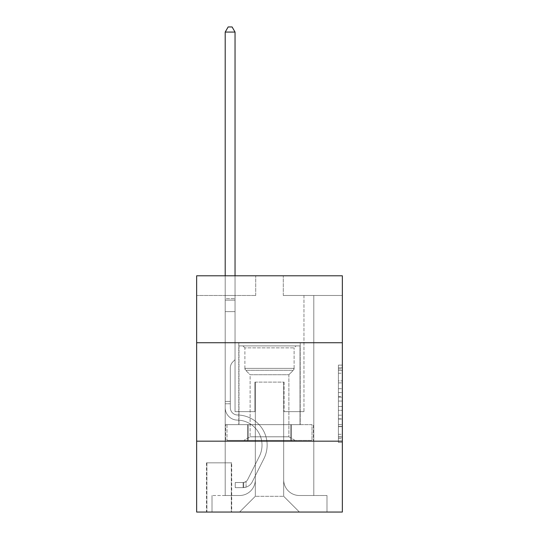 <?xml version="1.0" encoding="UTF-8"?>
<svg xmlns="http://www.w3.org/2000/svg" width="539" height="539" viewBox="0 0 539 539"><rect width="100%" height="100%" fill="white"/><g stroke="black" fill="none" stroke-linecap="round" stroke-linejoin="round"><path stroke-width="0.4" stroke-dasharray="2.69 2.02" d="M338.404 388.693L338.404 401.063L342.346 401.063L342.346 438.551L342.346 368.986L342.346 401.063L338.404 401.063L338.404 367.827L338.404 442.418L338.404 365.119L338.404 437.008L342.346 437.008L338.404 437.008L342.346 437.008L338.404 437.008L338.404 424.638L338.404 442.418L342.346 442.418L342.346 365.119L342.346 436.812L342.346 406.473L338.404 406.473L342.346 406.473L342.346 424.638L342.346 370.529L338.404 370.529L342.346 370.529L342.346 442.418L342.346 368.986L342.346 442.418L338.404 442.418L338.404 365.119L342.346 365.119L342.346 368.986L342.346 365.119L342.346 368.986L342.346 365.119L342.346 367.827L342.346 365.119L338.404 365.119L338.404 370.529L342.346 370.529L338.404 370.529L338.404 388.693L342.346 388.693M300.21 342.737L300.21 424.638L238.79 424.638L300.21 424.638L238.79 424.638L300.21 424.638L300.21 342.737L238.79 342.737L238.79 424.638L238.79 342.737L300.21 342.737M231.703 462.833L206.498 462.833L231.703 462.833L231.703 512.05L206.498 512.05L231.703 512.05M206.498 462.833L206.498 512.05M342.346 396.428L342.346 392.56L342.346 396.428L338.404 396.428L338.404 380.871L338.404 426.666L338.404 415.171L342.346 415.171L338.404 415.171L338.404 442.418L342.346 442.418L338.404 442.418L342.346 442.418L338.404 442.418L338.404 365.119L342.346 365.119L338.404 365.119L342.346 365.119L338.404 365.119L338.404 396.428L342.346 396.428M342.346 441.178L342.346 512.05L196.654 512.05L196.654 441.178L342.346 441.178L342.346 275.8L283.278 275.8L342.346 275.8L342.346 295.487L342.346 275.8L196.654 275.8L255.722 275.8L196.654 275.8L196.654 295.487L255.722 295.487L196.654 295.487L196.654 275.8L196.654 342.737L342.346 342.737L196.654 342.737L196.654 441.178L342.346 441.178L196.654 441.178M225.201 295.487L225.201 495.509L239.572 495.509A15.752 15.752 0 0 0 255.324 479.764L255.324 382.111L255.324 496.298L255.324 382.111L255.324 496.298L255.324 382.111L283.676 382.111L283.676 479.764A15.752 15.752 0 0 0 299.428 495.509L313.799 495.509L313.799 295.487L313.799 495.509L313.799 295.487L313.799 495.509L313.799 295.487L313.799 495.509L313.799 295.487L313.799 495.509L313.799 295.487L313.799 495.509L313.799 295.487L313.799 495.509L313.799 295.487L313.799 495.509L313.799 295.487L313.799 495.509L313.799 295.487L313.799 495.509L313.799 295.487L313.799 495.509L313.799 295.487L313.799 495.509L326.984 495.509L299.428 495.509L313.799 495.509L299.428 495.509L313.799 495.509L299.428 495.509L313.799 495.509L299.428 495.509L313.799 495.509L299.428 495.509L313.799 495.509L299.428 495.509L313.799 495.509L299.428 495.509L313.799 495.509L299.428 495.509L313.799 495.509L299.428 495.509L313.799 495.509L299.428 495.509L313.799 495.509L313.799 295.487L303.956 295.487L313.799 295.487L303.956 295.487L313.799 295.487L303.956 295.487L313.799 295.487L303.956 295.487L313.799 295.487L303.956 295.487L313.799 295.487L303.956 295.487L313.799 295.487L303.956 295.487L313.799 295.487L303.956 295.487L313.799 295.487L303.956 295.487L313.799 295.487L303.956 295.487L313.799 295.487L303.956 295.487L313.799 295.487L303.956 295.487L313.799 295.487L313.799 495.509L299.428 495.509A15.752 15.752 0 0 1 283.676 479.764A15.752 15.752 0 0 0 299.428 495.509A15.752 15.752 0 0 1 283.676 479.764A15.752 15.752 0 0 0 299.428 495.509A15.752 15.752 0 0 1 283.676 479.764A15.752 15.752 0 0 0 299.428 495.509A15.752 15.752 0 0 1 283.676 479.764A15.752 15.752 0 0 0 299.428 495.509A15.752 15.752 0 0 1 283.676 479.764A15.752 15.752 0 0 0 299.428 495.509A15.752 15.752 0 0 1 283.676 479.764A15.752 15.752 0 0 0 299.428 495.509A15.752 15.752 0 0 1 283.676 479.764A15.752 15.752 0 0 0 299.428 495.509A15.752 15.752 0 0 1 283.676 479.764A15.752 15.752 0 0 0 299.428 495.509A15.752 15.752 0 0 1 283.676 479.764A15.752 15.752 0 0 0 299.428 495.509A15.752 15.752 0 0 1 283.676 479.764A15.752 15.752 0 0 0 299.428 495.509A15.752 15.752 0 0 1 283.676 479.764L283.676 382.111L283.676 496.298L255.324 496.298L283.676 496.298L299.428 512.05L326.984 512.05L239.572 512.05L299.428 512.05L283.676 496.298L299.428 512.05L283.676 496.298L283.676 382.111L283.676 496.298L283.676 382.111L254.934 382.111L254.934 411.641L235.044 411.641L235.044 295.487L225.201 295.487L225.201 495.509L239.572 495.509A15.752 15.752 0 0 0 255.324 479.764L255.324 382.111L254.934 382.111L254.934 411.641L235.044 411.641L235.044 295.487L225.201 295.487L225.201 495.509L239.572 495.509L212.016 495.509L239.572 495.509L225.201 495.509L225.201 295.487L225.201 495.509L225.201 295.487L225.201 495.509L225.201 295.487L225.201 495.509L225.201 295.487L225.201 495.509L225.201 295.487L225.201 495.509L225.201 295.487L225.201 495.509L225.201 295.487L225.201 495.509L225.201 295.487L225.201 495.509L225.201 295.487L225.201 495.509L225.201 295.487L235.044 295.487L225.201 295.487L235.044 295.487L225.201 295.487L235.044 295.487L225.201 295.487L235.044 295.487L225.201 295.487L235.044 295.487L225.201 295.487L235.044 295.487L225.201 295.487L235.044 295.487L225.201 295.487L235.044 295.487L225.201 295.487L235.044 295.487L225.201 295.487L235.044 295.487L225.201 295.487L235.044 295.487L225.201 295.487L225.201 495.509L225.201 295.487M255.324 479.764L255.324 382.111L254.934 382.111L254.934 411.641L235.044 411.641L235.044 295.487L235.044 411.641L235.044 295.487L235.044 411.641L235.044 295.487L235.044 411.641L235.044 295.487L235.044 411.641L235.044 295.487L235.044 411.641L235.044 295.487L235.044 411.641L235.044 295.487L235.044 411.641L235.044 295.487L235.044 411.641L235.044 295.487L235.044 411.641L235.044 295.487L235.044 411.641L235.044 295.487L235.044 411.641L254.934 411.641L235.044 411.641L254.934 411.641L235.044 411.641L254.934 411.641L235.044 411.641L254.934 411.641L235.044 411.641L254.934 411.641L235.044 411.641L254.934 411.641L235.044 411.641L254.934 411.641L235.044 411.641L254.934 411.641L235.044 411.641L254.934 411.641L235.044 411.641L254.934 411.641L235.044 411.641L254.934 411.641L254.934 382.111L254.934 411.641L254.934 382.111L254.934 411.641L254.934 382.111L254.934 411.641L254.934 382.111L254.934 411.641L254.934 382.111L254.934 411.641L254.934 382.111L254.934 411.641L254.934 382.111L254.934 411.641L254.934 382.111L254.934 411.641L254.934 382.111L254.934 411.641L254.934 382.111L254.934 411.641L254.934 382.111L255.324 382.111L254.934 382.111L255.324 382.111L254.934 382.111L255.324 382.111L254.934 382.111L255.324 382.111L254.934 382.111L255.324 382.111L254.934 382.111L255.324 382.111L254.934 382.111L255.324 382.111L254.934 382.111L255.324 382.111L254.934 382.111L255.324 382.111L254.934 382.111L255.324 382.111L254.934 382.111L255.324 382.111L255.324 479.764A15.752 15.752 0 0 1 239.572 495.509A15.752 15.752 0 0 0 255.324 479.764A15.752 15.752 0 0 1 239.572 495.509A15.752 15.752 0 0 0 255.324 479.764A15.752 15.752 0 0 1 239.572 495.509A15.752 15.752 0 0 0 255.324 479.764A15.752 15.752 0 0 1 239.572 495.509A15.752 15.752 0 0 0 255.324 479.764A15.752 15.752 0 0 1 239.572 495.509A15.752 15.752 0 0 0 255.324 479.764A15.752 15.752 0 0 1 239.572 495.509A15.752 15.752 0 0 0 255.324 479.764A15.752 15.752 0 0 1 239.572 495.509A15.752 15.752 0 0 0 255.324 479.764A15.752 15.752 0 0 1 239.572 495.509A15.752 15.752 0 0 0 255.324 479.764A15.752 15.752 0 0 1 239.572 495.509A15.752 15.752 0 0 0 255.324 479.764A15.752 15.752 0 0 1 239.572 495.509A15.752 15.752 0 0 0 255.324 479.764M342.346 295.487L283.278 295.487L342.346 295.487M206.895 512.05L231.305 512.05L206.895 512.05L206.895 462.833L231.305 462.833L231.305 512.05L231.305 462.833L206.895 462.833L206.895 512.05M212.016 512.05L239.572 512.05L255.324 496.298L239.572 512.05L255.324 496.298L239.572 512.05L212.016 512.05L212.016 495.509L212.016 512.05M284.066 382.111L283.676 382.111L284.066 382.111L283.676 382.111L284.066 382.111L283.676 382.111L284.066 382.111L283.676 382.111L284.066 382.111L283.676 382.111L284.066 382.111L283.676 382.111L284.066 382.111L283.676 382.111L284.066 382.111L283.676 382.111L284.066 382.111L283.676 382.111L284.066 382.111L283.676 382.111L284.066 382.111L283.676 382.111L284.066 382.111L283.676 382.111L284.066 382.111L284.066 411.641L284.066 382.111M283.278 295.487L283.278 275.8L283.278 295.487M255.722 295.487L255.722 275.8L255.722 295.487M326.984 495.509L326.984 512.05L326.984 495.509M303.956 295.487L303.956 411.641L284.066 411.641L303.956 411.641L284.066 411.641L303.956 411.641L284.066 411.641L303.956 411.641L284.066 411.641L303.956 411.641L284.066 411.641L303.956 411.641L284.066 411.641L303.956 411.641L284.066 411.641L303.956 411.641L284.066 411.641L303.956 411.641L284.066 411.641L303.956 411.641L284.066 411.641L303.956 411.641L284.066 411.641L303.956 411.641L284.066 411.641L303.956 411.641L303.956 295.487M313.375 441.178L225.625 441.178L313.375 441.178L313.375 424.638L225.625 424.638L291.437 424.638L291.437 441.178L291.437 424.638L247.563 424.638L247.563 441.178L247.563 424.638L225.625 424.638L225.625 441.178L225.625 424.638L313.375 424.638L313.375 441.178M342.346 342.737L196.654 342.737M247.563 424.638L247.563 441.178L247.563 424.638M291.437 424.638L291.437 441.178L291.437 424.638M338.404 401.063L342.346 401.063L338.404 401.063M338.404 367.827L338.404 365.119L338.404 367.827L342.346 367.827L338.404 367.827M338.404 426.477L338.404 410.341L338.404 426.477L342.346 426.477L338.404 426.477M338.404 410.341L338.404 406.473L342.346 406.473L338.404 406.473L338.404 410.341L342.346 410.341L338.404 410.341M338.404 380.871L338.404 370.529L338.404 380.871L342.346 380.871L338.404 380.871M338.404 365.119L342.346 365.119L338.404 365.119L338.404 368.986L338.404 365.119L342.346 365.119M338.404 442.418L342.346 442.418L338.404 442.418L338.404 438.551L338.404 442.418M225.201 403.772L225.201 32.07L225.201 311.63L225.201 32.07L235.044 32.07L235.044 298.64L235.044 32.07L225.201 32.07L228.159 26.95L232.093 26.95L228.159 26.95L225.201 32.07L225.201 311.63L225.201 32.07L235.044 32.07L232.093 26.95L235.044 32.07L235.044 311.63L225.201 311.63L225.201 32.07L228.159 26.95L232.093 26.95L228.159 26.95L225.201 32.07L225.201 311.63L225.201 32.07L235.044 32.07L225.201 32.07L228.159 26.95L232.093 26.95L235.044 32.07L232.093 26.95L228.159 26.95L225.201 32.07L225.201 311.63L225.201 32.07L235.044 32.07L235.044 298.64L235.044 32.07L225.201 32.07L228.159 26.95L232.093 26.95L235.044 32.07L232.093 26.95L228.159 26.95L225.201 32.07L225.201 311.63L225.201 32.07L235.044 32.07L235.044 300.108L235.044 32.07L225.201 32.07L228.159 26.95L232.093 26.95L235.044 32.07L232.093 26.95L228.159 26.95L225.201 32.07L225.201 311.63L225.201 32.07L235.044 32.07L235.044 359.668L232.828 361.885A8.557 8.557 -39.9 0 0 230.321 367.935A8.557 8.557 140.1 0 1 232.828 361.885L235.044 359.668L235.044 311.63L225.201 311.63L225.201 407.713A12.404 12.404 -39.9 0 0 237.409 420.117A12.404 12.404 140.1 0 1 225.201 407.713L225.201 311.63L235.044 311.63L235.044 32.07L225.201 32.07L228.159 26.95L232.093 26.95L235.044 32.07L232.093 26.95L228.159 26.95L225.201 32.07L225.201 311.63L235.044 311.63L235.044 359.668L232.828 361.885A8.557 8.557 -39.9 0 0 230.321 367.935A8.557 8.557 140.1 0 1 232.828 361.885L235.044 359.668L235.044 300.108L235.044 311.63L225.201 311.63L225.201 407.713A12.404 12.404 -39.9 0 0 237.409 420.117A12.404 12.404 140.1 0 1 225.201 407.713L225.201 311.63L235.044 311.63L235.044 359.668L232.828 361.885A8.557 8.557 -39.9 0 0 230.321 367.935A8.557 8.557 140.1 0 1 232.828 361.885L235.044 359.668L235.044 298.64L235.044 311.63L225.201 311.63L225.201 407.713A12.404 12.404 -39.9 0 0 237.409 420.117A12.404 12.404 140.1 0 1 225.201 407.713L225.201 311.63L235.044 311.63L235.044 359.668L232.828 361.885A8.557 8.557 -39.9 0 0 230.321 367.935A8.557 8.557 140.1 0 1 232.828 361.885L235.044 359.668L235.044 32.07L235.044 311.63L225.201 311.63L225.201 407.713A12.404 12.404 -39.9 0 0 237.409 420.117A25.003 25.003 140.1 0 1 259.353 456.344A25.003 25.003 -39.9 0 0 237.409 420.117A12.404 12.404 140.1 0 1 225.201 407.713L225.201 311.63L235.044 311.63L235.044 359.668L232.828 361.885A8.557 8.557 -39.9 0 0 230.321 367.935A8.557 8.557 140.1 0 1 232.828 361.885L235.044 359.668L235.044 32.07L225.201 32.07L235.044 32.07L232.093 26.95L235.044 32.07L235.044 311.63L225.201 311.63L225.201 407.713A12.404 12.404 -39.9 0 0 237.409 420.117A12.404 12.404 140.1 0 1 225.201 407.713L225.201 311.63L235.044 311.63L235.044 359.668L232.828 361.885A8.557 8.557 -39.9 0 0 230.321 367.935A8.557 8.557 140.1 0 1 232.828 361.885L235.044 359.668L235.044 32.07L225.201 32.07L228.159 26.95L232.093 26.95L228.159 26.95L225.201 32.07L225.201 298.64L225.201 32.07L235.044 32.07L232.093 26.95L235.044 32.07L235.044 311.63L225.201 311.63L225.201 407.713A12.404 12.404 -39.9 0 0 237.409 420.117A12.404 12.404 140.1 0 1 225.201 407.713L225.201 311.63L235.044 311.63L235.044 359.668L232.828 361.885A8.557 8.557 -39.9 0 0 230.321 367.935A8.557 8.557 140.1 0 1 232.828 361.885L235.044 359.668L235.044 32.07L225.201 32.07L228.159 26.95L232.093 26.95L228.159 26.95L225.201 32.07L225.201 300.108L225.201 32.07L235.044 32.07L232.093 26.95L235.044 32.07L235.044 311.63L225.201 311.63L225.201 407.713A12.404 12.404 -39.9 0 0 237.409 420.117A25.003 25.003 140.1 0 1 259.353 456.344A25.003 25.003 -39.9 0 0 237.409 420.117A12.404 12.404 140.1 0 1 225.201 407.713L225.201 311.63L235.044 311.63L235.044 359.668L232.828 361.885A8.557 8.557 -39.9 0 0 230.321 367.935A8.557 8.557 140.1 0 1 232.828 361.885L235.044 359.668L235.044 32.07L225.201 32.07L228.159 26.95L232.093 26.95L228.159 26.95L225.201 32.07L225.201 407.713A12.404 12.404 -39.9 0 0 237.409 420.117A12.404 12.404 140.1 0 1 225.201 407.713L225.201 311.63L235.044 311.63L235.044 359.668L232.828 361.885A8.557 8.557 -39.9 0 0 230.321 367.935A8.557 8.557 140.1 0 1 232.828 361.885L235.044 359.668L235.044 311.63L225.201 311.63L225.201 407.713A12.404 12.404 -39.9 0 0 237.409 420.117A12.404 12.404 140.1 0 1 225.201 407.713L225.201 311.63L235.044 311.63L235.044 300.108L235.044 359.668L232.828 361.885A8.557 8.557 -39.9 0 0 230.321 367.935A8.557 8.557 140.1 0 1 232.828 361.885L235.044 359.668L235.044 311.63L225.201 311.63L225.201 407.713A12.404 12.404 -39.9 0 0 237.409 420.117A25.003 25.003 140.1 0 1 259.353 456.344A25.003 25.003 -39.9 0 0 237.409 420.117A12.404 12.404 140.1 0 1 225.201 407.713L225.201 311.63L235.044 311.63L235.044 298.64L235.044 359.668L232.828 361.885A8.557 8.557 -39.9 0 0 230.321 367.935A8.557 8.557 140.1 0 1 232.828 361.885L235.044 359.668L235.044 311.63L225.201 311.63L225.201 407.713A12.404 12.404 -39.9 0 0 237.409 420.117A12.404 12.404 140.1 0 1 225.201 407.713L225.201 311.63L235.044 311.63L235.044 32.07L232.093 26.95L235.044 32.07L235.044 359.668L232.828 361.885A8.557 8.557 -39.9 0 0 230.321 367.935A8.557 8.557 140.1 0 1 232.828 361.885L235.044 359.668L235.044 311.63L225.201 311.63L225.201 407.713L225.201 403.772L230.321 403.772L230.321 401.407L225.201 401.407L230.321 401.407L230.321 407.713L230.321 367.935L230.321 407.713A7.283 7.283 -39.9 0 0 237.49 414.996A7.283 7.283 140.1 0 1 230.321 407.713L230.321 367.935L230.321 407.713L230.321 401.407L225.201 401.407L230.321 401.407L230.321 407.713A7.283 7.283 -39.9 0 0 237.49 414.996A7.283 7.283 140.1 0 1 230.321 407.713L230.321 367.935L230.321 407.713A7.283 7.283 -39.9 0 0 237.49 414.996A7.283 7.283 140.1 0 1 230.321 407.713L230.321 367.935L230.321 407.713L230.321 401.407L225.201 401.407L230.321 401.407L230.321 407.713A7.283 7.283 -39.9 0 0 237.49 414.996A30.123 30.123 140.1 0 1 263.928 458.649A30.123 30.123 -39.9 0 0 237.49 414.996A7.283 7.283 140.1 0 1 230.321 407.713L230.321 367.935L230.321 407.713A7.283 7.283 -39.9 0 0 237.49 414.996A7.283 7.283 140.1 0 1 230.321 407.713L230.321 367.935L230.321 407.713L230.321 401.407L225.201 401.407L230.321 401.407L230.321 407.713A7.283 7.283 -39.9 0 0 237.49 414.996A7.283 7.283 140.1 0 1 230.321 407.713L230.321 367.935L230.321 407.713A7.283 7.283 -39.9 0 0 237.49 414.996A30.123 30.123 140.1 0 1 263.928 458.649A30.123 30.123 -39.9 0 0 237.49 414.996A7.283 7.283 140.1 0 1 230.321 407.713L230.321 367.935L230.321 407.713L230.321 401.407L225.201 401.407L230.321 401.407L230.321 407.713A7.283 7.283 -39.9 0 0 237.49 414.996A7.283 7.283 140.1 0 1 230.321 407.713L230.321 367.935L230.321 407.713A7.283 7.283 -39.9 0 0 237.49 414.996A7.283 7.283 140.1 0 1 230.321 407.713L230.321 367.935L230.321 407.713L230.321 401.407L225.201 401.407L230.321 401.407L230.321 407.713A7.283 7.283 -39.9 0 0 237.49 414.996A30.123 30.123 140.1 0 1 263.928 458.649A30.123 30.123 -39.9 0 0 237.49 414.996A7.283 7.283 140.1 0 1 230.321 407.713L230.321 367.935L230.321 407.713A7.283 7.283 -39.9 0 0 237.49 414.996A7.283 7.283 140.1 0 1 230.321 407.713L230.321 367.935L230.321 407.713L230.321 403.772L225.201 403.772M243.116 487.633A10.436 10.436 -39.9 0 0 252.245 481.886L263.928 458.649A30.123 30.123 -39.9 0 0 237.49 414.996A7.283 7.283 140.1 0 1 230.321 407.713A7.283 7.283 -39.9 0 0 237.49 414.996A30.123 30.123 140.1 0 1 263.928 458.649A30.123 30.123 -39.9 0 0 237.49 414.996A7.283 7.283 140.1 0 1 230.321 407.713A7.283 7.283 140.1 0 0 237.49 414.996A7.283 7.283 140.1 0 1 230.321 407.713A7.283 7.283 140.1 0 0 237.49 414.996A30.123 30.123 140.1 0 1 263.928 458.649A30.123 30.123 -39.9 0 0 237.49 414.996A7.283 7.283 140.1 0 1 230.321 407.713A7.283 7.283 140.1 0 0 237.49 414.996A30.123 30.123 140.1 0 1 263.928 458.649L252.245 481.886L263.928 458.649A30.123 30.123 -39.9 0 0 237.49 414.996A7.283 7.283 140.1 0 1 230.321 407.713A7.283 7.283 140.1 0 0 237.49 414.996A7.283 7.283 140.1 0 1 230.321 407.713A7.283 7.283 140.1 0 0 237.49 414.996A30.123 30.123 140.1 0 1 263.928 458.649A30.123 30.123 -39.9 0 0 237.49 414.996A7.283 7.283 140.1 0 1 230.321 407.713A7.283 7.283 140.1 0 0 237.49 414.996A30.123 30.123 140.1 0 1 263.928 458.649A30.123 30.123 -39.9 0 0 237.49 414.996A7.283 7.283 140.1 0 1 230.321 407.713A7.283 7.283 140.1 0 0 237.49 414.996A7.283 7.283 140.1 0 1 230.321 407.713A7.283 7.283 140.1 0 0 237.49 414.996A30.123 30.123 140.1 0 1 263.928 458.649L252.245 481.886A10.436 10.436 140.1 0 1 246.074 487.148A10.436 10.436 -39.9 0 0 252.245 481.886L263.928 458.649A30.123 30.123 -39.9 0 0 237.49 414.996A7.283 7.283 140.1 0 1 230.321 407.713A7.283 7.283 140.1 0 0 237.49 414.996A30.123 30.123 140.1 0 1 263.928 458.649A30.123 30.123 -39.9 0 0 237.49 414.996A7.283 7.283 140.1 0 1 230.321 407.713A7.283 7.283 140.1 0 0 237.49 414.996A7.283 7.283 140.1 0 1 230.321 407.713A7.283 7.283 140.1 0 0 237.49 414.996A30.123 30.123 140.1 0 1 263.928 458.649A30.123 30.123 -39.9 0 0 237.49 414.996A7.283 7.283 140.1 0 1 230.321 407.713A7.283 7.283 140.1 0 0 237.49 414.996A30.123 30.123 140.1 0 1 263.928 458.649L252.245 481.886L263.928 458.649A30.123 30.123 -39.9 0 0 237.49 414.996A30.123 30.123 -39.9 0 1 263.928 458.649A30.123 30.123 -39.9 0 0 237.49 414.996A30.123 30.123 -39.9 0 1 263.928 458.649L252.245 481.886L263.928 458.649A30.123 30.123 -39.9 0 0 237.49 414.996A30.123 30.123 -39.9 0 1 263.928 458.649L252.245 481.886A10.436 10.436 140.1 0 1 246.074 487.148C243.035 487.795 243.035 487.795 246.074 487.148C243.035 487.795 243.035 487.795 246.074 487.148A10.436 10.436 -39.9 0 0 252.245 481.886L263.928 458.649A30.123 30.123 -39.9 0 0 237.49 414.996A30.123 30.123 -39.9 0 1 263.928 458.649A30.123 30.123 -39.9 0 0 237.49 414.996A30.123 30.123 -39.9 0 1 263.928 458.649L252.245 481.886L263.928 458.649A30.123 30.123 -39.9 0 0 237.49 414.996A30.123 30.123 -39.9 0 1 263.928 458.649L252.245 481.886L263.928 458.649A30.123 30.123 -39.9 0 0 237.49 414.996A30.123 30.123 -39.9 0 1 263.928 458.649A30.123 30.123 -39.9 0 0 237.49 414.996A30.123 30.123 -39.9 0 1 263.928 458.649L252.245 481.886A10.436 10.436 140.1 0 1 246.074 487.148C243.035 487.795 243.035 487.795 246.074 487.148C243.035 487.795 243.035 487.795 246.074 487.148A10.436 10.436 -39.9 0 0 252.245 481.886L263.928 458.649A30.123 30.123 -39.9 0 0 237.49 414.996A30.123 30.123 -39.9 0 1 263.928 458.649L252.245 481.886L263.928 458.649A30.123 30.123 -39.9 0 0 237.49 414.996A30.123 30.123 -39.9 0 1 263.928 458.649A30.123 30.123 -39.9 0 0 237.49 414.996A30.123 30.123 -39.9 0 1 263.928 458.649L252.245 481.886L263.928 458.649A30.123 30.123 -39.9 0 0 237.49 414.996A30.123 30.123 -39.9 0 1 263.928 458.649L252.245 481.886A10.436 10.436 140.1 0 1 246.074 487.148C243.035 487.795 243.035 487.795 246.074 487.148C243.035 487.795 243.035 487.795 246.074 487.148A10.436 10.436 -39.9 0 0 252.245 481.886L263.928 458.649L252.245 481.886A10.436 10.436 140.1 0 1 246.074 487.148C243.035 487.795 243.035 487.795 246.074 487.148C243.035 487.795 243.035 487.795 246.074 487.148A10.436 10.436 -39.9 0 0 252.245 481.886L263.928 458.649L252.245 481.886A10.436 10.436 140.1 0 1 246.074 487.148C243.035 487.795 243.035 487.795 246.074 487.148C243.035 487.795 243.035 487.795 246.074 487.148A10.436 10.436 -39.9 0 0 252.245 481.886L263.928 458.649L252.245 481.886A10.436 10.436 140.1 0 1 246.074 487.148C243.035 487.795 243.035 487.795 246.074 487.148C243.035 487.795 243.035 487.795 246.074 487.148A10.436 10.436 -39.9 0 0 252.245 481.886L263.928 458.649L252.245 481.886A10.436 10.436 140.1 0 1 246.074 487.148C243.035 487.795 243.035 487.795 246.074 487.148C243.035 487.795 243.035 487.795 246.074 487.148A10.436 10.436 -39.9 0 0 252.245 481.886L263.928 458.649L252.245 481.886A10.436 10.436 140.1 0 1 246.074 487.148C243.035 487.795 243.035 487.795 246.074 487.148C243.035 487.795 243.035 487.795 246.074 487.148A10.436 10.436 -39.9 0 0 252.245 481.886L263.928 458.649L252.245 481.886A10.436 10.436 140.1 0 1 246.074 487.148C243.035 487.795 243.035 487.795 246.074 487.148C243.035 487.795 243.035 487.795 246.074 487.148A10.436 10.436 -39.9 0 0 252.245 481.886L263.928 458.649L252.245 481.886A10.436 10.436 140.1 0 1 246.074 487.148C243.035 487.795 243.035 487.795 246.074 487.148C243.035 487.795 243.035 487.795 246.074 487.148A10.436 10.436 -39.9 0 0 252.245 481.886L263.928 458.649L252.245 481.886A10.436 10.436 140.1 0 1 246.074 487.148C243.035 487.795 243.035 487.795 246.074 487.148C243.035 487.795 243.035 487.795 246.074 487.148A10.436 10.436 -39.9 0 0 252.245 481.886A10.436 10.436 -39.9 0 1 243.116 487.633L243.116 482.513A5.316 5.316 -39.9 0 0 247.671 479.589L259.353 456.344A25.003 25.003 -39.9 0 0 237.409 420.117A12.404 12.404 140.1 0 1 225.201 407.713A12.404 12.404 -39.9 0 0 237.409 420.117A25.003 25.003 140.1 0 1 259.353 456.344A25.003 25.003 -39.9 0 0 237.409 420.117A12.404 12.404 140.1 0 1 225.201 407.713A12.404 12.404 140.1 0 0 237.409 420.117A12.404 12.404 140.1 0 1 225.201 407.713A12.404 12.404 140.1 0 0 237.409 420.117A25.003 25.003 140.1 0 1 259.353 456.344A25.003 25.003 -39.9 0 0 237.409 420.117A12.404 12.404 140.1 0 1 225.201 407.713A12.404 12.404 140.1 0 0 237.409 420.117A25.003 25.003 140.1 0 1 259.353 456.344L247.671 479.589L259.353 456.344A25.003 25.003 -39.9 0 0 237.409 420.117A12.404 12.404 140.1 0 1 225.201 407.713A12.404 12.404 140.1 0 0 237.409 420.117A12.404 12.404 140.1 0 1 225.201 407.713A12.404 12.404 140.1 0 0 237.409 420.117A25.003 25.003 140.1 0 1 259.353 456.344A25.003 25.003 -39.9 0 0 237.409 420.117A12.404 12.404 140.1 0 1 225.201 407.713A12.404 12.404 140.1 0 0 237.409 420.117A25.003 25.003 140.1 0 1 259.353 456.344A25.003 25.003 -39.9 0 0 237.409 420.117A12.404 12.404 140.1 0 1 225.201 407.713A12.404 12.404 140.1 0 0 237.409 420.117A12.404 12.404 140.1 0 1 225.201 407.713A12.404 12.404 140.1 0 0 237.409 420.117A25.003 25.003 140.1 0 1 259.353 456.344L247.671 479.589A5.316 5.316 140.1 0 1 246.074 481.482C243.089 482.856 243.089 482.856 246.074 481.482C243.089 482.856 243.089 482.856 246.074 481.482A5.316 5.316 -39.9 0 0 247.671 479.589L259.353 456.344A25.003 25.003 -39.9 0 0 237.409 420.117A12.404 12.404 140.1 0 1 225.201 407.713A12.404 12.404 140.1 0 0 237.409 420.117A25.003 25.003 140.1 0 1 259.353 456.344A25.003 25.003 -39.9 0 0 237.409 420.117A12.404 12.404 140.1 0 1 225.201 407.713A12.404 12.404 140.1 0 0 237.409 420.117A12.404 12.404 140.1 0 1 225.201 407.713A12.404 12.404 140.1 0 0 237.409 420.117A25.003 25.003 140.1 0 1 259.353 456.344A25.003 25.003 -39.9 0 0 237.409 420.117A12.404 12.404 140.1 0 1 225.201 407.713A12.404 12.404 140.1 0 0 237.409 420.117A25.003 25.003 140.1 0 1 259.353 456.344L247.671 479.589L259.353 456.344A25.003 25.003 -39.9 0 0 237.409 420.117A25.003 25.003 -39.9 0 1 259.353 456.344A25.003 25.003 -39.9 0 0 237.409 420.117A25.003 25.003 -39.9 0 1 259.353 456.344L247.671 479.589L259.353 456.344A25.003 25.003 -39.9 0 0 237.409 420.117A25.003 25.003 -39.9 0 1 259.353 456.344L247.671 479.589A5.316 5.316 140.1 0 1 246.074 481.482C243.089 482.856 243.089 482.856 246.074 481.482C243.089 482.856 243.089 482.856 246.074 481.482A5.316 5.316 -39.9 0 0 247.671 479.589L259.353 456.344A25.003 25.003 -39.9 0 0 237.409 420.117A25.003 25.003 -39.9 0 1 259.353 456.344A25.003 25.003 -39.9 0 0 237.409 420.117A25.003 25.003 -39.9 0 1 259.353 456.344L247.671 479.589L259.353 456.344A25.003 25.003 -39.9 0 0 237.409 420.117A25.003 25.003 -39.9 0 1 259.353 456.344L247.671 479.589L259.353 456.344A25.003 25.003 -39.9 0 0 237.409 420.117A25.003 25.003 -39.9 0 1 259.353 456.344A25.003 25.003 -39.9 0 0 237.409 420.117A25.003 25.003 -39.9 0 1 259.353 456.344L247.671 479.589A5.316 5.316 140.1 0 1 246.074 481.482C243.089 482.856 243.089 482.856 246.074 481.482C243.089 482.856 243.089 482.856 246.074 481.482A5.316 5.316 -39.9 0 0 247.671 479.589L259.353 456.344A25.003 25.003 -39.9 0 0 237.409 420.117A25.003 25.003 -39.9 0 1 259.353 456.344L247.671 479.589L259.353 456.344A25.003 25.003 -39.9 0 0 237.409 420.117A25.003 25.003 -39.9 0 1 259.353 456.344A25.003 25.003 -39.9 0 0 237.409 420.117A25.003 25.003 -39.9 0 1 259.353 456.344L247.671 479.589L259.353 456.344A25.003 25.003 -39.9 0 0 237.409 420.117A25.003 25.003 -39.9 0 1 259.353 456.344L247.671 479.589A5.316 5.316 140.1 0 1 246.074 481.482C243.089 482.856 243.089 482.856 246.074 481.482C243.089 482.856 243.089 482.856 246.074 481.482A5.316 5.316 -39.9 0 0 247.671 479.589L259.353 456.344L247.671 479.589A5.316 5.316 140.1 0 1 246.074 481.482C243.089 482.856 243.089 482.856 246.074 481.482C243.089 482.856 243.089 482.856 246.074 481.482A5.316 5.316 -39.9 0 0 247.671 479.589L259.353 456.344L247.671 479.589A5.316 5.316 140.1 0 1 246.074 481.482C243.089 482.856 243.089 482.856 246.074 481.482C243.089 482.856 243.089 482.856 246.074 481.482A5.316 5.316 -39.9 0 0 247.671 479.589L259.353 456.344L247.671 479.589A5.316 5.316 140.1 0 1 246.074 481.482C243.089 482.856 243.089 482.856 246.074 481.482C243.089 482.856 243.089 482.856 246.074 481.482A5.316 5.316 -39.9 0 0 247.671 479.589L259.353 456.344L247.671 479.589A5.316 5.316 140.1 0 1 246.074 481.482C243.089 482.856 243.089 482.856 246.074 481.482C243.089 482.856 243.089 482.856 246.074 481.482A5.316 5.316 -39.9 0 0 247.671 479.589L259.353 456.344L247.671 479.589A5.316 5.316 140.1 0 1 246.074 481.482C243.089 482.856 243.089 482.856 246.074 481.482C243.089 482.856 243.089 482.856 246.074 481.482A5.316 5.316 -39.9 0 0 247.671 479.589L259.353 456.344L247.671 479.589A5.316 5.316 140.1 0 1 246.074 481.482C243.089 482.856 243.089 482.856 246.074 481.482C243.089 482.856 243.089 482.856 246.074 481.482A5.316 5.316 -39.9 0 0 247.671 479.589L259.353 456.344L247.671 479.589A5.316 5.316 140.1 0 1 246.074 481.482C243.089 482.856 243.089 482.856 246.074 481.482C243.089 482.856 243.089 482.856 246.074 481.482A5.316 5.316 -39.9 0 0 247.671 479.589L259.353 456.344L247.671 479.589A5.316 5.316 140.1 0 1 246.074 481.482C243.089 482.856 243.089 482.856 246.074 481.482C243.089 482.856 243.089 482.856 246.074 481.482A5.316 5.316 -39.9 0 0 247.671 479.589A5.316 5.316 -39.9 0 1 243.116 482.513L243.116 487.633L235.247 487.64L243.116 487.633A10.436 10.436 -39.9 0 0 252.245 481.886A10.436 10.436 -39.9 0 1 243.116 487.633L243.116 482.513L235.247 482.52L243.116 482.513A5.316 5.316 -39.9 0 0 247.671 479.589A5.316 5.316 -39.9 0 1 243.116 482.513L243.116 487.633L235.247 487.64L235.247 482.52L235.247 487.64L243.116 487.633A10.436 10.436 -39.9 0 0 252.245 481.886A10.436 10.436 -39.9 0 1 243.116 487.633L243.116 482.513L235.247 482.52L243.116 482.513A5.316 5.316 -39.9 0 0 247.671 479.589A5.316 5.316 -39.9 0 1 243.116 482.513L243.116 487.633L235.247 487.64L235.247 482.52L235.247 487.64L243.116 487.633A10.436 10.436 -39.9 0 0 252.245 481.886A10.436 10.436 -39.9 0 1 243.116 487.633L243.116 482.513L235.247 482.52L243.116 482.513A5.316 5.316 -39.9 0 0 247.671 479.589A5.316 5.316 -39.9 0 1 243.116 482.513L243.116 487.633L235.247 487.64L235.247 482.52L235.247 487.64L243.116 487.633A10.436 10.436 -39.9 0 0 252.245 481.886A10.436 10.436 -39.9 0 1 243.116 487.633L243.116 482.513L235.247 482.52L243.116 482.513A5.316 5.316 -39.9 0 0 247.671 479.589A5.316 5.316 -39.9 0 1 243.116 482.513L243.116 487.633L235.247 487.64L235.247 482.52L235.247 487.64L243.116 487.633A10.436 10.436 -39.9 0 0 252.245 481.886A10.436 10.436 -39.9 0 1 243.116 487.633L243.116 482.513L235.247 482.52L243.116 482.513A5.316 5.316 -39.9 0 0 247.671 479.589A5.316 5.316 -39.9 0 1 243.116 482.513L243.116 487.633L235.247 487.64L235.247 482.52L235.247 487.64L243.116 487.633A10.436 10.436 -39.9 0 0 252.245 481.886A10.436 10.436 -39.9 0 1 243.116 487.633L243.116 482.513L235.247 482.52L243.116 482.513A5.316 5.316 -39.9 0 0 247.671 479.589A5.316 5.316 -39.9 0 1 243.116 482.513L243.116 487.633L235.247 487.64L235.247 482.52L235.247 487.64L243.116 487.633A10.436 10.436 -39.9 0 0 252.245 481.886A10.436 10.436 -39.9 0 1 243.116 487.633L243.116 482.513L235.247 482.52L243.116 482.513A5.316 5.316 -39.9 0 0 247.671 479.589A5.316 5.316 -39.9 0 1 243.116 482.513L243.116 487.633L235.247 487.64L235.247 482.52L235.247 487.64L243.116 487.633A10.436 10.436 -39.9 0 0 252.245 481.886A10.436 10.436 -39.9 0 1 243.116 487.633L243.116 482.513L235.247 482.52L243.116 482.513A5.316 5.316 -39.9 0 0 247.671 479.589A5.316 5.316 -39.9 0 1 243.116 482.513L243.116 487.633L235.247 487.64L235.247 482.52L235.247 487.64L243.116 487.633A10.436 10.436 -39.9 0 0 252.245 481.886A10.436 10.436 -39.9 0 1 243.116 487.633L243.116 482.513L235.247 482.52L243.116 482.513A5.316 5.316 -39.9 0 0 247.671 479.589A5.316 5.316 -39.9 0 1 243.116 482.513L243.116 487.633L235.247 487.64L235.247 482.52L235.247 487.64L243.116 487.633A10.436 10.436 -39.9 0 0 252.245 481.886A10.436 10.436 -39.9 0 1 243.116 487.633L243.116 482.513L235.247 482.52L243.116 482.513A5.316 5.316 -39.9 0 0 247.671 479.589A5.316 5.316 -39.9 0 1 243.116 482.513L243.116 487.633L235.247 487.64L235.247 482.52L235.247 487.64L243.116 487.633A10.436 10.436 -39.9 0 0 252.245 481.886A10.436 10.436 -39.9 0 1 243.116 487.633L243.116 482.513L235.247 482.52L243.116 482.513A5.316 5.316 -39.9 0 0 247.671 479.589A5.316 5.316 -39.9 0 1 243.116 482.513L243.116 487.633L235.247 487.64L235.247 482.52L235.247 487.64L243.116 487.633M244.888 347.857L242.921 345.89L296.079 345.89L242.921 345.89L296.079 345.89L242.921 345.89L244.888 347.857L294.112 347.857L296.079 345.89L294.112 347.857L244.888 347.857L294.112 347.857L244.888 347.857L244.888 368.373L294.112 368.373L294.112 347.857L294.112 368.373L244.888 368.373L294.112 368.373L244.888 368.373L244.888 347.857M288.877 436.799L295.096 440.39L243.904 440.39L295.096 440.39L243.904 440.39L295.096 440.39L288.877 436.799L250.123 436.799L243.904 440.39L250.123 436.799L288.877 436.799L250.123 436.799L288.877 436.799L288.877 374.746L293.304 370.32A2.756 2.756 0 0 0 294.112 368.373L293.304 370.32L245.696 370.32A2.756 2.756 0 0 1 244.888 368.373L245.696 370.32L293.304 370.32L245.696 370.32L293.304 370.32L288.877 374.746L250.123 374.746L250.123 436.799L250.123 374.746L288.877 374.746L250.123 374.746L245.696 370.32L250.123 374.746L288.877 374.746L288.877 436.799M238.986 345.89L300.014 345.89L300.014 424.638L238.986 424.638L300.014 424.638L238.986 424.638L300.014 424.638L300.014 345.89L238.986 345.89L238.986 424.638L238.986 345.89L300.014 345.89L238.986 345.89M290.757 424.638L226.986 424.638L290.757 424.638L290.757 440.39L312.014 440.39L226.986 440.39L312.014 440.39L248.243 440.39L290.757 440.39L290.757 424.638L312.014 424.638L312.014 440.39L312.014 424.638L248.243 424.638L248.243 440.39L226.986 440.39L248.243 440.39L248.243 424.638L290.757 424.638L290.757 440.39L290.757 424.638M226.986 424.638L226.986 440.39L226.986 424.638L248.243 424.638L226.986 424.638M248.243 424.638L248.243 440.39L248.243 424.638M225.201 275.8L225.201 32.07L235.044 32.07L225.201 32.07L228.159 26.95L232.093 26.95L228.159 26.95L225.201 32.07L225.201 298.64L225.201 32.07L235.044 32.07L232.093 26.95L235.044 32.07L235.044 298.64L235.044 32.07L225.201 32.07L228.159 26.95L232.093 26.95L228.159 26.95L225.201 32.07L235.044 32.07L232.093 26.95L235.044 32.07L235.044 275.8M235.247 482.52L242.921 482.52L235.247 482.52L235.247 487.64L235.247 482.52M225.201 298.64L225.201 300.108L225.201 298.64L235.044 298.64L225.201 298.64M246.074 487.148C243.035 487.795 243.035 487.795 246.074 487.148C243.035 487.795 243.035 487.795 246.074 487.148L246.074 481.482L246.074 487.148M235.044 32.07L232.093 26.95L228.159 26.95L225.201 32.07M338.404 424.638L342.346 424.638L338.404 424.638M338.404 418.843L342.346 418.843M338.404 382.899L342.346 382.899L338.404 382.899M338.404 368.986L342.346 368.986M338.404 438.551L342.346 438.551M338.404 434.299L342.346 434.299M338.404 373.237L342.346 373.237M338.404 397.196L342.346 397.196L338.404 397.196M338.404 419.032L342.346 419.032L338.404 419.032M338.404 426.666L342.346 426.666L338.404 426.666M338.404 392.56L342.346 392.56L338.404 392.56M225.201 300.108L235.044 300.108L225.201 300.108M338.404 436.812L342.346 436.812M338.404 437.008L342.346 437.008M338.404 370.529L342.346 370.529M243.709 482.459L243.709 487.606L243.709 482.459"/><path stroke-width="0.81" d="M342.346 342.737L342.346 275.8L196.654 275.8L196.654 342.737L342.346 342.737L342.346 512.05L196.654 512.05L196.654 342.737M342.346 441.178L196.654 441.178M235.044 275.8L235.044 32.07L225.201 32.07L225.201 275.8M225.201 32.07L228.159 26.95L232.093 26.95L235.044 32.07"/></g></svg>
